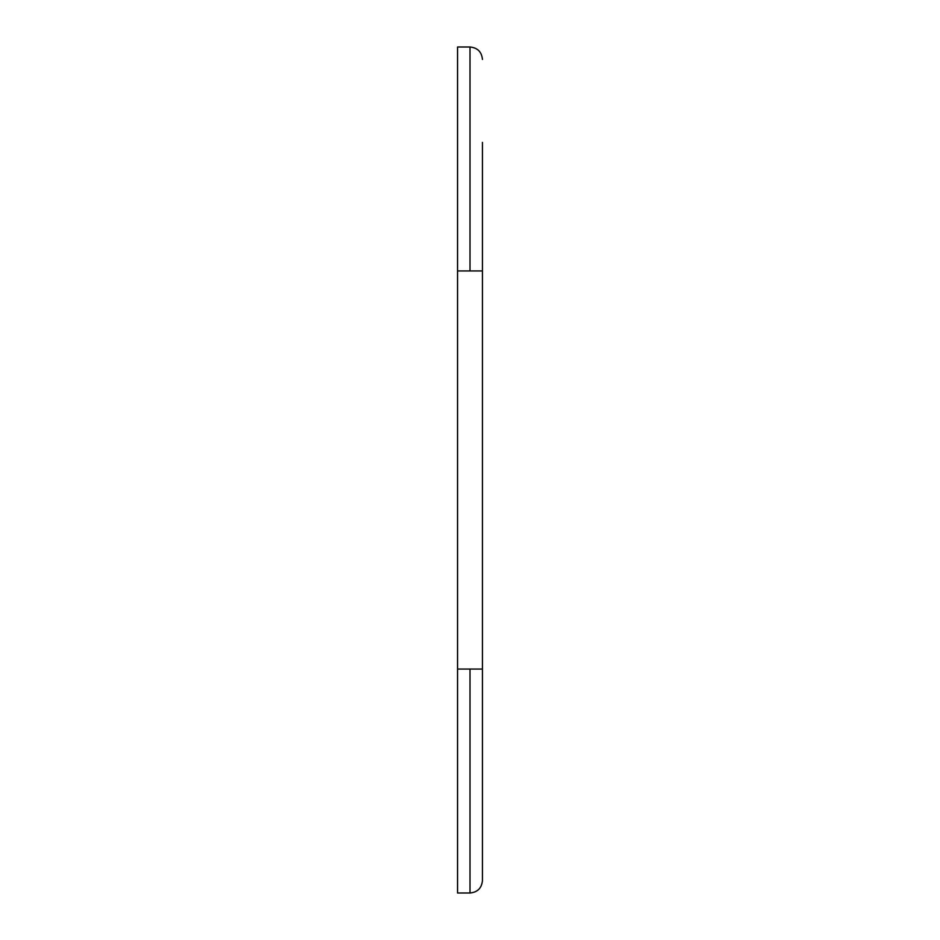 <?xml version="1.0" encoding="UTF-8"?>
<svg xmlns="http://www.w3.org/2000/svg" width="940" height="940" viewBox="0 0 940 940"><rect width="100%" height="100%" fill="white"/><g stroke="black" fill="none" stroke-linecap="round" stroke-linejoin="round"><path stroke-width="1.41" d="M482.443 855.682L482.443 810.057M470 270.943L470 47L457.557 47L457.557 270.943L482.443 270.943L482.443 142.387M482.443 270.943L482.443 880.557C481.703 888.112 477.555 892.26 470 893L470 669.057M457.557 270.943L457.557 893L470 893M457.557 669.057L482.443 669.057M470 47C477.555 47.74 481.703 51.888 482.443 59.443"/></g></svg>
